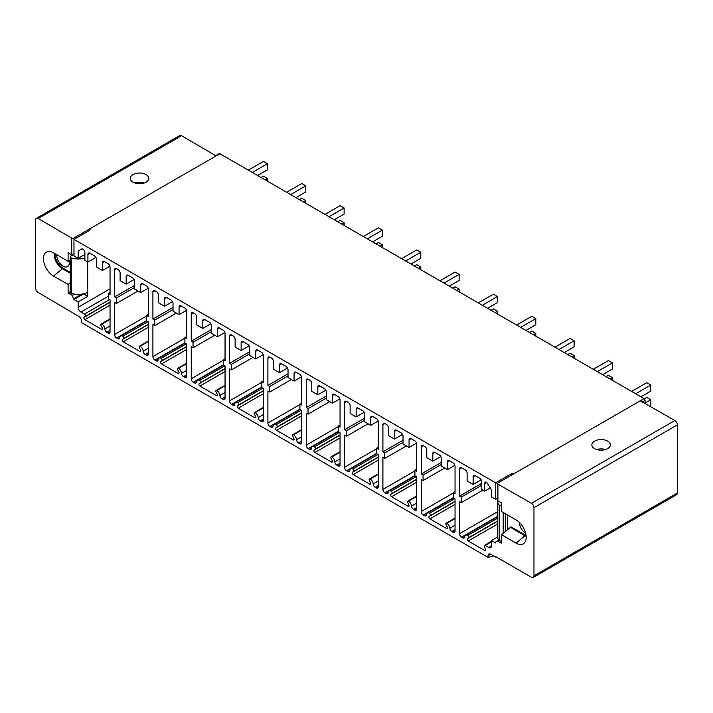 <?xml version="1.0" encoding="UTF-8"?>
<svg xmlns="http://www.w3.org/2000/svg" width="713" height="713" viewBox="0 0 713 713"><rect width="100%" height="100%" fill="white"/><g stroke="black" fill="none" stroke-linecap="round" stroke-linejoin="round"><path stroke-width="1.07" d="M110.052 318.889L101.121 324.041A1.426 0.82 -120 0 1 101.834 324.112A4.269 2.469 -120 0 1 104.847 329.058A2.843 1.64 -120 0 0 106.852 332.356L108.037 333.042A2.843 1.64 -120 0 0 109.463 333.185A2.843 1.64 -120 0 0 110.052 331.875L110.052 299.843L108.34 298.854L108.34 293.337L110.052 292.348M108.34 293.337L110.052 294.326L110.052 267.17A2.843 1.64 -120 0 0 108.037 263.685L104.517 261.653A2.843 1.64 -120 0 0 103.1 261.511A2.843 1.64 -120 0 0 102.503 262.812L102.503 270.477L96.469 266.992L96.469 259.327A2.843 1.64 -120 0 0 94.455 255.842L89.927 253.231A2.843 1.64 -120 0 0 88.51 253.088A2.843 1.64 -120 0 0 87.922 254.389L87.922 262.054L84.9 260.316L84.9 252.643A2.843 1.64 -120 0 0 82.886 249.158L82.182 248.757L78.163 251.074L78.163 258.338L84.9 254.452M78.163 301.902L87.717 296.385L83.537 293.979L73.983 299.496L78.163 301.902L78.163 307.25A3.913 2.255 -120 0 0 80.925 312.044L84.464 314.085L109.588 299.576M73.983 255.637L72.352 255.637A2.13 1.23 0 0 0 70.222 256.867L70.222 292.303A2.13 1.23 0 0 0 71.318 293.382A14.224 8.217 0 0 0 87.699 292.312L87.717 296.385M87.708 292.321L87.708 261.938M78.163 251.074L82.182 248.757M84.9 255.263L84.196 254.853M55.035 253.721A11.381 6.569 -120 0 0 63.065 268.231L70.222 272.33M69.214 260.949A8.895 5.134 60 0 1 69.357 262.562A8.895 5.134 60 0 1 67.512 266.635A8.895 5.134 60 0 1 60.658 264.256A8.895 5.134 60 0 1 56.782 255.299A8.895 5.134 60 0 1 56.799 254.746M70.222 256.867A2.13 1.23 0 0 0 71.318 257.946A14.224 8.217 0 0 0 84.9 258.008M70.222 282.66L68.1 284.442L68.1 293.043L72.12 295.351L73.983 299.496M73.983 298.595L81.656 294.166M68.1 284.442L53.511 276.074A14.224 8.217 60 0 1 43.93 262.482A14.224 8.217 60 0 1 47.637 251.627A14.224 8.217 60 0 1 53.511 252.839L68.1 261.306L70.222 260.637M101.121 324.041A1.426 0.82 -120 0 0 101.068 325.583L102.173 327.748A1.426 0.82 -120 0 1 102.119 329.281A1.426 0.82 -120 0 1 101.406 329.21L84.892 319.674A1.426 0.82 -120 0 1 83.982 318.479A1.426 0.82 -120 0 1 84.125 317.321L85.23 316.438A1.426 0.82 -120 0 0 85.373 315.28A1.426 0.82 -120 0 0 84.464 314.085M496.07 556.871L531.461 577.272A3.556 2.05 -120 0 0 533.244 577.45A3.556 2.05 -120 0 0 533.975 575.819L533.975 507.665A3.556 2.05 -120 0 0 531.461 503.307L496.908 483.574A1.426 0.82 60 0 1 497.906 485.312L497.906 500.865L501.533 502.95L501.533 511.542L516.123 519.92A14.224 8.217 60 0 1 525.071 531.408A14.224 8.217 60 0 1 524.287 543.039A14.224 8.217 60 0 1 516.114 543.154L501.533 534.688L501.533 543.288L497.505 540.953L495.642 542.04L495.642 542.941L491.471 540.525L491.471 545.873A3.913 2.255 60 0 1 490.66 547.664A3.913 2.255 60 0 1 488.699 547.468L485.17 545.427A1.426 0.82 60 0 0 484.457 545.356A1.426 0.82 60 0 0 484.394 546.889L485.508 549.063A1.426 0.82 60 0 1 485.446 550.596A1.426 0.82 60 0 1 484.733 550.525L468.227 540.989A1.426 0.82 60 0 1 467.309 539.794A1.426 0.82 60 0 1 467.452 538.636L468.566 537.754A1.426 0.82 60 0 0 468.699 536.595A1.426 0.82 60 0 0 467.79 535.401A4.269 2.469 60 0 0 465.66 535.187A4.269 2.469 60 0 0 464.787 536.871A2.843 1.64 60 0 1 464.199 537.985A2.843 1.64 60 0 1 462.782 537.843L461.587 537.156A2.843 1.64 60 0 1 459.573 533.672L459.573 501.64L461.284 502.629L461.284 497.113L459.573 496.123L459.573 468.967A2.843 1.64 60 0 1 460.17 467.666A2.843 1.64 60 0 1 461.587 467.799L465.108 469.84A2.843 1.64 60 0 1 467.122 473.325L467.122 480.99L473.156 484.475L473.156 476.81A2.843 1.64 60 0 1 473.744 475.5A2.843 1.64 60 0 1 475.17 475.642L479.697 478.263A2.843 1.64 60 0 1 481.712 481.747L481.712 489.412L484.733 491.15L484.733 483.485A2.843 1.64 60 0 1 485.321 482.184A2.843 1.64 60 0 1 486.738 482.327L491.471 489.706L491.471 496.961L495.642 499.376L495.642 482.817L73.983 239.372L73.983 255.931L78.163 258.338M495.642 557.111L490.615 554.206A3.556 2.05 60 0 0 488.833 554.037A3.556 2.05 60 0 0 488.102 555.659L490.615 554.206M68.1 261.306L68.1 252.705L71.719 254.808L71.719 239.256A1.426 0.82 -120 0 1 72.013 238.605A1.426 0.82 -120 0 1 72.726 238.677L38.163 218.508A3.556 2.05 60 0 0 36.39 218.33A3.556 2.05 60 0 0 35.65 219.96L35.65 288.114A3.556 2.05 60 0 0 38.163 292.464L79.009 316.572A3.556 2.05 -120 0 1 81.532 320.93L81.532 322.668L488.102 557.406L488.102 555.659M186.717 363.158L177.795 368.309A1.426 0.82 -120 0 1 178.5 368.38A4.269 2.469 -120 0 1 181.512 373.318A2.843 1.64 -120 0 0 183.517 376.616L184.703 377.302A2.843 1.64 -120 0 0 186.129 377.444A2.843 1.64 -120 0 0 186.717 376.143L186.717 344.103L184.908 343.06L184.908 337.543L186.717 338.586L186.717 311.429A2.843 1.64 -120 0 0 184.703 307.945L181.084 305.859A2.843 1.64 -120 0 0 179.658 305.717A2.843 1.64 -120 0 0 179.07 307.018L179.07 314.683L173.036 311.198L173.036 303.533A2.843 1.64 -120 0 0 171.022 300.048L166.494 297.428A2.843 1.64 -120 0 0 165.068 297.294A2.843 1.64 -120 0 0 164.48 298.595L164.48 306.26L158.446 302.775L158.446 295.111A2.843 1.64 -120 0 0 156.432 291.626L154.926 290.752A2.843 1.64 -120 0 0 153.5 290.61A2.843 1.64 -120 0 0 152.912 291.911L152.912 319.067L154.721 320.119L154.721 325.636L152.912 324.584L152.912 356.625A2.843 1.64 -120 0 0 154.926 360.11L156.111 360.796A2.843 1.64 -120 0 0 157.537 360.938A2.843 1.64 -120 0 0 158.117 359.815A4.269 2.469 -120 0 1 158.99 358.131A4.269 2.469 -120 0 1 161.129 358.345L186.253 343.835M177.795 368.309A1.426 0.82 -120 0 0 177.733 369.842L178.838 372.008A1.426 0.82 -120 0 1 178.785 373.541A1.426 0.82 -120 0 1 178.072 373.469L161.557 363.942A1.426 0.82 -120 0 1 160.648 362.739A1.426 0.82 -120 0 1 160.79 361.589L161.896 360.698A1.426 0.82 -120 0 0 162.038 359.548A1.426 0.82 -120 0 0 161.129 358.345M225.05 385.287L216.128 390.439A1.426 0.82 -120 0 1 216.832 390.51A4.269 2.469 -120 0 1 219.845 395.457A2.843 1.64 -120 0 0 221.85 398.745L223.035 399.432A2.843 1.64 -120 0 0 224.461 399.574A2.843 1.64 -120 0 0 225.05 398.273L225.05 366.241L223.24 365.19L223.24 359.673L225.05 360.716L225.05 333.559A2.843 1.64 -120 0 0 223.035 330.074L219.417 327.989A2.843 1.64 -120 0 0 217.991 327.846A2.843 1.64 -120 0 0 217.403 329.148L217.403 336.812L211.369 333.327L211.369 325.663A2.843 1.64 -120 0 0 209.355 322.178L204.827 319.567A2.843 1.64 -120 0 0 203.401 319.424A2.843 1.64 -120 0 0 202.813 320.725L202.813 328.39L196.779 324.905L196.779 317.24A2.843 1.64 -120 0 0 194.765 313.756L193.259 312.882A2.843 1.64 -120 0 0 191.833 312.74A2.843 1.64 -120 0 0 191.244 314.05L191.244 341.197L193.054 342.249L193.054 347.766L191.244 346.723L191.244 378.755A2.843 1.64 -120 0 0 193.259 382.239L194.444 382.926A2.843 1.64 -120 0 0 195.87 383.068A2.843 1.64 -120 0 0 196.449 381.945A4.269 2.469 -120 0 1 197.323 380.27A4.269 2.469 -120 0 1 199.462 380.475L224.586 365.974M216.128 390.439A1.426 0.82 -120 0 0 216.066 391.972L217.171 394.137A1.426 0.82 -120 0 1 217.117 395.67A1.426 0.82 -120 0 1 216.404 395.608L199.89 386.072A1.426 0.82 -120 0 1 198.98 384.877A1.426 0.82 -120 0 1 199.123 383.719L200.228 382.828A1.426 0.82 -120 0 0 200.371 381.678A1.426 0.82 -120 0 0 199.462 380.475M263.382 407.417L254.461 412.569A1.426 0.82 -120 0 1 255.165 412.64A4.269 2.469 -120 0 1 258.177 417.586A2.843 1.64 -120 0 0 260.183 420.884L261.368 421.57A2.843 1.64 -120 0 0 262.794 421.704A2.843 1.64 -120 0 0 263.382 420.403L263.382 388.371L261.573 387.319L261.573 381.803L263.382 382.854L263.382 355.698A2.843 1.64 -120 0 0 261.368 352.213L257.75 350.119A2.843 1.64 -120 0 0 256.324 349.976A2.843 1.64 -120 0 0 255.735 351.277L255.735 358.951L249.702 355.466L249.702 347.792A2.843 1.64 -120 0 0 247.687 344.308L243.16 341.696A2.843 1.64 -120 0 0 241.743 341.554A2.843 1.64 -120 0 0 241.146 342.855L241.146 350.529L235.112 347.035L235.112 339.37A2.843 1.64 -120 0 0 233.098 335.885L231.591 335.012A2.843 1.64 -120 0 0 230.165 334.878A2.843 1.64 -120 0 0 229.577 336.179L229.577 363.336L231.386 364.379L231.386 369.895L229.577 368.853L229.577 400.884A2.843 1.64 -120 0 0 231.591 404.369L232.777 405.055A2.843 1.64 -120 0 0 234.203 405.198A2.843 1.64 -120 0 0 234.782 404.075A4.269 2.469 -120 0 1 235.655 402.399A4.269 2.469 -120 0 1 237.794 402.613L262.919 388.104M254.461 412.569A1.426 0.82 -120 0 0 254.398 414.101L255.504 416.276A1.426 0.82 -120 0 1 255.45 417.809A1.426 0.82 -120 0 1 254.737 417.738L238.222 408.201A1.426 0.82 -120 0 1 237.313 407.007A1.426 0.82 -120 0 1 237.456 405.849L238.561 404.966A1.426 0.82 -120 0 0 238.703 403.808A1.426 0.82 -120 0 0 237.794 402.613M301.715 429.547L292.793 434.698A1.426 0.82 -120 0 1 293.498 434.77A4.269 2.469 -120 0 1 296.51 439.716A2.843 1.64 -120 0 0 298.515 443.014L299.701 443.7A2.843 1.64 -120 0 0 301.127 443.842A2.843 1.64 -120 0 0 301.715 442.532L301.715 410.501L299.906 409.458L299.906 403.932L301.715 404.984L301.715 377.828A2.843 1.64 -120 0 0 299.701 374.343L296.082 372.248A2.843 1.64 -120 0 0 294.656 372.106A2.843 1.64 -120 0 0 294.068 373.407L294.068 381.081L288.034 377.596L288.034 369.922A2.843 1.64 -120 0 0 286.02 366.437L281.492 363.826A2.843 1.64 -120 0 0 280.075 363.683A2.843 1.64 -120 0 0 279.478 364.985L279.478 372.658L273.444 369.174L273.444 361.5A2.843 1.64 -120 0 0 271.43 358.015L269.924 357.151A2.843 1.64 -120 0 0 268.498 357.008A2.843 1.64 -120 0 0 267.91 358.309L267.91 385.466L269.719 386.508L269.719 392.025L267.91 390.982L267.91 423.014A2.843 1.64 -120 0 0 269.924 426.508L271.109 427.194A2.843 1.64 -120 0 0 272.535 427.328A2.843 1.64 -120 0 0 273.115 426.214A4.269 2.469 -120 0 1 273.997 424.529A4.269 2.469 -120 0 1 276.127 424.743L301.251 410.233M292.793 434.698A1.426 0.82 -120 0 0 292.731 436.24L293.845 438.406A1.426 0.82 -120 0 1 293.783 439.939A1.426 0.82 -120 0 1 293.07 439.868L276.555 430.331A1.426 0.82 -120 0 1 275.646 429.137A1.426 0.82 -120 0 1 275.788 427.978L276.894 427.096A1.426 0.82 -120 0 0 277.036 425.937A1.426 0.82 -120 0 0 276.127 424.743M340.048 451.677L331.126 456.837A1.426 0.82 -120 0 1 331.839 456.899A4.269 2.469 -120 0 1 334.843 461.846A2.843 1.64 -120 0 0 336.848 465.143L338.042 465.83A2.843 1.64 -120 0 0 339.459 465.972A2.843 1.64 -120 0 0 340.048 464.671L340.048 432.631L338.238 431.588L338.238 426.071L340.048 427.114L340.048 399.957A2.843 1.64 -120 0 0 338.042 396.473L334.415 394.378A2.843 1.64 -120 0 0 332.989 394.236A2.843 1.64 -120 0 0 332.401 395.546L332.401 403.21L326.367 399.726L326.367 392.061A2.843 1.64 -120 0 0 324.353 388.567L319.825 385.956A2.843 1.64 -120 0 0 318.408 385.813A2.843 1.64 -120 0 0 317.811 387.123L317.811 394.788L311.777 391.303L311.777 383.639A2.843 1.64 -120 0 0 309.763 380.145L308.257 379.28A2.843 1.64 -120 0 0 306.831 379.138A2.843 1.64 -120 0 0 306.242 380.439L306.242 407.595L308.052 408.638L308.052 414.164L306.242 413.112L306.242 445.153A2.843 1.64 -120 0 0 308.257 448.637L309.442 449.324A2.843 1.64 -120 0 0 310.868 449.466A2.843 1.64 -120 0 0 311.447 448.343A4.269 2.469 -120 0 1 312.33 446.659A4.269 2.469 -120 0 1 314.46 446.873L339.584 432.363M331.126 456.837A1.426 0.82 -120 0 0 331.064 458.37L332.178 460.536A1.426 0.82 -120 0 1 332.115 462.069A1.426 0.82 -120 0 1 331.402 461.997L314.888 452.47A1.426 0.82 -120 0 1 313.978 451.267A1.426 0.82 -120 0 1 314.121 450.108L315.226 449.226A1.426 0.82 -120 0 0 315.369 448.067A1.426 0.82 -120 0 0 314.46 446.873M378.38 473.806L369.459 478.967A1.426 0.82 -120 0 1 370.172 479.038A4.269 2.469 -120 0 1 373.175 483.975A2.843 1.64 -120 0 0 375.181 487.273L376.375 487.959A2.843 1.64 -120 0 0 377.792 488.102A2.843 1.64 -120 0 0 378.38 486.801L378.38 454.76L376.571 453.718L376.571 448.201L378.38 449.243L378.38 422.087A2.843 1.64 -120 0 0 376.375 418.602L372.747 416.508A2.843 1.64 -120 0 0 371.321 416.374A2.843 1.64 -120 0 0 370.733 417.675L370.733 425.34L364.7 421.855L364.7 414.191A2.843 1.64 -120 0 0 362.685 410.706L358.158 408.086A2.843 1.64 -120 0 0 356.741 407.952A2.843 1.64 -120 0 0 356.144 409.253L356.144 416.918L350.11 413.433L350.11 405.768A2.843 1.64 -120 0 0 348.096 402.284L346.589 401.41A2.843 1.64 -120 0 0 345.163 401.267A2.843 1.64 -120 0 0 344.575 402.569L344.575 429.725L346.384 430.777L346.384 436.294L344.575 435.242L344.575 467.282A2.843 1.64 -120 0 0 346.589 470.767L347.775 471.453A2.843 1.64 -120 0 0 349.201 471.596A2.843 1.64 -120 0 0 349.78 470.473A4.269 2.469 -120 0 1 350.662 468.789A4.269 2.469 -120 0 1 352.792 469.002L377.917 454.493M369.459 478.967A1.426 0.82 -120 0 0 369.396 480.5L370.51 482.665A1.426 0.82 -120 0 1 370.448 484.198A1.426 0.82 -120 0 1 369.735 484.127L353.22 474.6A1.426 0.82 -120 0 1 352.311 473.396A1.426 0.82 -120 0 1 352.454 472.247L353.568 471.355A1.426 0.82 -120 0 0 353.701 470.197A1.426 0.82 -120 0 0 352.792 469.002M416.713 495.945L407.791 501.096A1.426 0.82 -120 0 1 408.504 501.168A4.269 2.469 -120 0 1 411.508 506.114A2.843 1.64 -120 0 0 413.513 509.403L414.708 510.089A2.843 1.64 -120 0 0 416.125 510.232A2.843 1.64 -120 0 0 416.713 508.93L416.713 476.89L414.904 475.847L414.904 470.33L416.713 471.373L416.713 444.217A2.843 1.64 -120 0 0 414.708 440.732L411.08 438.647A2.843 1.64 -120 0 0 409.663 438.504A2.843 1.64 -120 0 0 409.066 439.805L409.066 447.47L403.032 443.985L403.032 436.32A2.843 1.64 -120 0 0 401.018 432.836L396.49 430.224A2.843 1.64 -120 0 0 395.073 430.082A2.843 1.64 -120 0 0 394.485 431.383L394.485 439.048L388.442 435.563L388.442 427.898A2.843 1.64 -120 0 0 386.428 424.413L384.922 423.54A2.843 1.64 -120 0 0 383.496 423.397A2.843 1.64 -120 0 0 382.908 424.698L382.908 451.855L384.726 452.907L384.726 458.423L382.908 457.381L382.908 489.412A2.843 1.64 -120 0 0 384.922 492.897L386.107 493.583A2.843 1.64 -120 0 0 387.533 493.726A2.843 1.64 -120 0 0 388.122 492.603A4.269 2.469 -120 0 1 388.995 490.927A4.269 2.469 -120 0 1 391.125 491.132L416.258 476.632M407.791 501.096A1.426 0.82 -120 0 0 407.729 502.629L408.843 504.795A1.426 0.82 -120 0 1 408.781 506.328A1.426 0.82 -120 0 1 408.068 506.257L391.562 496.729A1.426 0.82 -120 0 1 390.644 495.535A1.426 0.82 -120 0 1 390.786 494.376L391.9 493.485A1.426 0.82 -120 0 0 392.034 492.335A1.426 0.82 -120 0 0 391.125 491.132M455.046 518.075L446.124 523.226A1.426 0.82 -120 0 1 446.837 523.297A4.269 2.469 -120 0 1 449.841 528.244A2.843 1.64 -120 0 0 451.846 531.533L453.04 532.219A2.843 1.64 -120 0 0 454.457 532.361A2.843 1.64 -120 0 0 455.046 531.06L455.046 499.029L453.236 497.977L453.236 492.46L455.046 493.503L455.046 466.347A2.843 1.64 -120 0 0 453.04 462.862L449.413 460.776A2.843 1.64 -120 0 0 447.996 460.634A2.843 1.64 -120 0 0 447.399 461.935L447.399 469.6L441.365 466.115L441.365 458.45A2.843 1.64 -120 0 0 439.351 454.965L434.823 452.354A2.843 1.64 -120 0 0 433.406 452.211A2.843 1.64 -120 0 0 432.818 453.513L432.818 461.177L426.775 457.693L426.775 450.028A2.843 1.64 -120 0 0 424.761 446.543L423.255 445.67A2.843 1.64 -120 0 0 421.829 445.527A2.843 1.64 -120 0 0 421.24 446.837L421.24 473.993L423.059 475.036L423.059 480.553L421.24 479.51L421.24 511.542A2.843 1.64 -120 0 0 423.255 515.027L424.44 515.713A2.843 1.64 -120 0 0 425.866 515.856A2.843 1.64 -120 0 0 426.454 514.733A4.269 2.469 -120 0 1 427.328 513.057A4.269 2.469 -120 0 1 429.458 513.262L454.591 498.761M446.124 523.226A1.426 0.82 -120 0 0 446.062 524.759L447.176 526.925A1.426 0.82 -120 0 1 447.113 528.467A1.426 0.82 -120 0 1 446.4 528.395L429.894 518.859A1.426 0.82 -120 0 1 428.976 517.665A1.426 0.82 -120 0 1 429.119 516.506L430.233 515.624A1.426 0.82 -120 0 0 430.367 514.465A1.426 0.82 -120 0 0 429.458 513.262M148.384 341.019L139.463 346.179A1.426 0.82 -120 0 1 140.167 346.251A4.269 2.469 -120 0 1 143.179 351.188A2.843 1.64 -120 0 0 145.185 354.486L146.37 355.172A2.843 1.64 -120 0 0 147.796 355.315A2.843 1.64 -120 0 0 148.384 354.013L148.384 321.973L146.575 320.93L146.575 315.413L148.384 316.456L148.384 289.3A2.843 1.64 -120 0 0 146.37 285.815L142.752 283.721A2.843 1.64 -120 0 0 141.326 283.587A2.843 1.64 -120 0 0 140.737 284.888L140.737 292.553L134.704 289.068L134.704 281.403A2.843 1.64 -120 0 0 132.689 277.918L128.162 275.298A2.843 1.64 -120 0 0 126.736 275.156A2.843 1.64 -120 0 0 126.148 276.466L126.148 284.13L120.114 280.646L120.114 272.981A2.843 1.64 -120 0 0 118.1 269.496L116.593 268.623A2.843 1.64 -120 0 0 115.167 268.48A2.843 1.64 -120 0 0 114.579 269.781L114.579 296.938L116.388 297.981L116.388 303.506L114.579 302.455L114.579 334.495A2.843 1.64 -120 0 0 116.593 337.98L117.779 338.666A2.843 1.64 -120 0 0 119.205 338.809A2.843 1.64 -120 0 0 119.784 337.686A4.269 2.469 -120 0 1 120.657 336.001A4.269 2.469 -120 0 1 122.796 336.215L147.921 321.706M139.463 346.179A1.426 0.82 -120 0 0 139.4 347.712L140.506 349.878A1.426 0.82 -120 0 1 140.452 351.411A1.426 0.82 -120 0 1 139.739 351.34L123.224 341.812A1.426 0.82 -120 0 1 122.315 340.609A1.426 0.82 -120 0 1 122.458 339.459L123.563 338.568A1.426 0.82 -120 0 0 123.706 337.409A1.426 0.82 -120 0 0 122.796 336.215M116.388 303.506L138.046 291.002M116.388 297.981L134.704 287.41M114.579 296.938L134.704 285.325M126.148 284.13L134.16 279.505M140.737 292.553L148.206 288.239M146.575 315.413L148.384 314.362M154.721 325.636L176.378 313.132M154.721 320.119L173.036 309.54M152.912 319.067L173.036 307.455M164.48 306.26L172.493 301.635M179.07 314.683L186.539 310.369M184.908 337.543L186.717 336.5M193.054 347.766L214.711 335.262M193.054 342.249L211.369 331.679M191.244 341.197L211.369 329.584M202.813 328.39L210.825 323.764M217.403 336.812L224.871 332.508M223.24 359.673L225.05 358.63M231.386 369.895L253.044 357.391M231.386 364.379L249.702 353.808M229.577 363.336L249.702 351.714M241.146 350.529L249.158 345.903M255.735 358.951L263.204 354.637M261.573 381.803L263.382 380.76M269.719 392.025L291.376 379.521M269.719 386.508L288.034 375.938M267.91 385.466L288.034 373.844M279.478 372.658L287.491 368.033M294.068 381.081L301.537 376.767M299.906 403.932L301.715 402.89M308.052 414.164L329.709 401.66M308.052 408.638L326.367 398.068M306.242 407.595L326.367 395.982M317.811 394.788L325.823 390.163M332.401 403.21L339.869 398.897M338.238 426.071L340.048 425.019M346.384 436.294L368.042 423.789M346.384 430.777L364.7 420.198M344.575 429.725L364.7 418.112M356.144 416.918L364.156 412.292M370.733 425.34L378.202 421.026M376.571 448.201L378.38 447.149M384.726 458.423L406.374 445.919M384.726 452.907L403.032 442.336M382.908 451.855L403.032 440.242M394.485 439.048L402.488 434.422M409.066 447.47L416.535 443.156M414.904 470.33L416.713 469.288M423.059 480.553L444.707 468.049M423.059 475.036L441.365 464.466M421.24 473.993L441.365 462.372M432.818 461.177L440.83 456.552M447.399 469.6L454.867 465.295M453.236 492.46L455.046 491.417M71.719 254.808L73.983 253.498M73.983 239.372L89.58 230.37L91.032 228.098L216.092 155.897L181.539 135.728A3.556 2.05 60 0 0 179.756 135.55L36.39 218.33M72.726 238.677L91.032 228.098M146.085 182.207A9.251 5.365 -179.7 0 1 135.996 183.33A9.251 5.365 -179.7 0 1 130.301 178.339A9.251 5.365 -179.7 0 1 133.001 174.569A9.251 5.365 -179.7 0 1 143.099 173.437A9.251 5.365 -179.7 0 1 148.794 178.428A9.251 5.365 -179.7 0 1 146.085 182.207M645.051 403.522L645.051 400.367L644.035 398.603L219.88 153.714L216.092 155.897M533.244 577.45L676.61 494.67A3.556 2.05 -120 0 0 677.35 493.04L677.35 424.886A3.556 2.05 -120 0 0 674.837 420.536L640.274 400.795L644.035 398.603M495.642 482.817L511.239 473.815L515.205 472.995L640.274 400.795M496.908 483.574L515.205 472.995M594.58 441.142A9.251 5.312 -0.3 0 0 591.879 444.921A9.251 5.312 -0.3 0 0 597.592 449.796A9.251 5.312 -0.3 0 0 607.663 448.611A9.251 5.312 -0.3 0 0 610.373 444.832A9.251 5.312 -0.3 0 0 604.651 439.957A9.251 5.312 -0.3 0 0 594.58 441.142M488.102 557.406L493.69 555.98M511.239 473.815L511.239 475.286M495.642 499.376L497.906 498.066M526.149 536.345A11.381 6.569 60 0 1 524.92 535.748L525.677 535.311A11.381 6.569 -120 0 0 526.069 535.525M525.677 535.311L511.087 526.845L501.533 534.688M507.469 529.697L507.469 514.955M519.394 522.442A8.895 5.134 -120 0 0 525.633 533.253M501.533 505.579A2.13 1.23 180 0 1 499.189 504.982A14.224 8.217 180 0 1 497.416 500.998A14.224 8.217 180 0 1 497.906 498.85M501.533 541.015A2.13 1.23 180 0 1 499.189 540.409A14.224 8.217 180 0 1 497.416 536.434L497.416 500.998M491.471 540.525L497.451 537.076M497.505 540.953L498.931 540.124M516.114 543.154L524.92 535.748L510.339 527.281M459.573 496.123L481.712 483.343M461.284 497.113L481.712 485.312M461.284 502.629L482.942 490.125M473.156 484.475L481.168 479.849M484.733 491.15L490.41 487.87M503.191 512.495L503.191 533.288L503.191 512.495M605.569 449.52A9.251 5.312 -0.3 0 0 596.719 449.564M261.083 177.501L263.436 176.147L267.455 178.473L267.455 181.182M248.311 170.122L263.436 161.388L267.455 163.714L267.455 169.81L257.616 175.496M265.111 179.828L267.455 178.473M252.331 172.448L267.455 163.714M299.415 199.631L301.768 198.276L305.788 200.603L305.788 203.312M286.644 192.26L301.768 183.526L305.788 185.843L305.788 191.949L295.948 197.626M303.444 201.957L305.788 200.603M290.663 194.578L305.788 185.843M337.748 221.761L340.101 220.406L344.121 222.732L344.121 225.442M324.976 214.39L340.101 205.656L344.121 207.973L344.121 214.078L334.281 219.764M341.777 224.087L344.121 222.732M328.996 216.707L344.121 207.973M376.081 243.899L378.434 242.536L382.462 244.862L382.462 247.58M363.309 236.52L378.434 227.786L382.462 230.112L382.462 236.208L372.614 241.894M380.109 246.217L382.462 244.862M367.329 238.846L382.462 230.112M414.413 266.029L416.766 264.675L420.795 266.992L420.795 269.71M401.642 258.65L416.766 249.915L420.795 252.242L420.795 258.338L410.946 264.024M418.442 268.355L420.795 266.992M405.661 260.976L420.795 252.242M452.746 288.159L455.099 286.804L459.127 289.13L459.127 291.84M439.974 280.779L455.099 272.045L459.127 274.371L459.127 280.467L449.279 286.154M456.775 290.485L459.127 289.13M443.994 283.106L459.127 274.371M491.079 310.289L493.432 308.934L497.46 311.26L497.46 313.97M478.307 302.909L493.432 294.184L497.46 296.501L497.46 302.606L487.612 308.283M495.107 312.615L497.46 311.26M482.327 305.235L497.46 296.501M529.411 332.418L531.764 331.064L535.793 333.39L535.793 336.099M516.64 325.048L531.764 316.314L535.793 318.631L535.793 324.736L525.944 330.413M533.44 334.745L535.793 333.39M520.659 327.365L535.793 318.631M567.753 354.557L570.097 353.193L574.125 355.52L574.125 358.229M554.972 347.178L570.097 338.443L574.125 340.769L574.125 346.866L564.277 352.552M571.773 356.874L574.125 355.52M558.992 349.504L574.125 340.769M606.086 376.687L608.43 375.332L612.458 377.649L612.458 380.368M593.305 369.307L608.43 360.573L612.458 362.899L612.458 368.995L602.61 374.681M610.105 379.004L612.458 377.649M597.325 371.633L612.458 362.899M644.356 398.852L646.762 397.462L650.791 399.779L650.791 405.884L649.989 406.339M631.638 391.437L646.762 382.703L650.791 385.029L650.791 391.125L640.942 396.811M645.051 403.095L650.791 399.779M635.657 393.763L650.791 385.029M134.864 183A9.251 5.365 -179.7 0 1 144.186 183.045M70.222 273.204L62.316 268.667A11.381 6.569 60 0 1 54.357 253.329M68.1 293.043L70.222 291.822M72.12 295.351L74.304 294.095M87.922 262.054L95.934 257.429M102.503 270.477L109.9 266.207M78.163 307.25L110.052 288.836M71.318 257.946L71.318 293.382M114.579 334.495L146.575 316.019M116.593 337.98L146.575 320.672M114.579 269.781L116.593 268.623M146.37 355.172L148.384 354.013M145.185 354.486L148.384 352.641M143.179 351.188L148.384 348.185M140.167 346.251L148.384 341.5M139.739 351.34L140.746 350.76M123.224 341.812L148.384 327.285M122.458 339.459L148.384 324.486M123.563 338.568L148.384 324.237M117.779 338.666L119.802 337.499M126.148 276.466L128.162 275.298M140.737 284.888L142.752 283.721M152.912 356.625L184.908 338.149M154.926 360.11L184.908 342.801M152.912 291.911L154.926 290.752M184.703 377.302L186.717 376.143M183.517 376.616L186.717 374.771M181.512 373.318L186.717 370.314M178.5 368.38L186.717 363.639M178.072 373.469L179.079 372.89M161.557 363.942L186.717 349.415M160.79 361.589L186.717 346.616M161.896 360.698L186.717 346.375M156.111 360.796L158.134 359.628M164.48 298.595L166.494 297.428M179.07 307.018L181.084 305.859M191.244 378.755L223.24 360.288M193.259 382.239L223.24 364.931M191.244 314.05L193.259 312.882M223.035 399.432L225.05 398.273M221.85 398.745L225.05 396.9M219.845 395.457L225.05 392.444M216.832 390.51L225.05 385.769M216.404 395.608L217.412 395.02M199.89 386.072L225.05 371.544M199.123 383.719L225.05 368.746M200.228 382.828L225.05 368.505M194.444 382.926L196.467 381.758M202.813 320.725L204.827 319.567M217.403 329.148L219.417 327.989M229.577 400.884L261.573 382.418M231.591 404.369L261.573 387.061M229.577 336.179L231.591 335.012M261.368 421.57L263.382 420.403M260.183 420.884L263.382 419.03M258.177 417.586L263.382 414.583M255.165 412.64L263.382 407.898M254.737 417.738L255.744 417.158M238.222 408.201L263.382 393.674M237.456 405.849L263.382 390.876M238.561 404.966L263.382 390.635M232.777 405.055L234.8 403.888M241.146 342.855L243.16 341.696M255.735 351.277L257.75 350.119M267.91 423.014L299.906 404.547M269.924 426.508L299.906 409.191M267.91 358.309L269.924 357.151M299.701 443.7L301.715 442.532M298.515 443.014L301.715 441.16M296.51 439.716L301.715 436.712M293.498 434.77L301.715 430.028M293.07 439.868L294.077 439.288M276.555 430.331L301.715 415.813M275.788 427.978L301.715 413.014M276.894 427.096L301.715 412.765M271.109 427.194L273.141 426.017M279.478 364.985L281.492 363.826M294.068 373.407L296.082 372.248M306.242 445.153L338.238 426.677M308.257 448.637L338.238 431.329M306.242 380.439L308.257 379.28M338.042 465.83L340.048 464.671M336.848 465.143L340.048 463.298M334.843 461.846L340.048 458.842M331.839 456.899L340.048 452.158M331.402 461.997L332.41 461.418M314.888 452.47L340.048 437.942M314.121 450.108L340.048 435.144M315.226 449.226L340.048 434.894M309.442 449.324L311.474 448.156M317.811 387.123L319.825 385.956M332.401 395.546L334.415 394.378M344.575 467.282L376.571 448.807M346.589 470.767L376.571 453.459M344.575 402.569L346.589 401.41M376.375 487.959L378.38 486.801M375.181 487.273L378.38 485.428M373.175 483.975L378.38 480.972M370.172 479.038L378.38 474.288M369.735 484.127L370.742 483.548M353.22 474.6L378.38 460.072M352.454 472.247L378.38 457.274M353.568 471.355L378.38 457.024M347.775 471.453L349.807 470.286M356.144 409.253L358.158 408.086M370.733 417.675L372.747 416.508M382.908 489.412L414.904 470.936M384.922 492.897L414.904 475.589M382.908 424.698L384.922 423.54M414.708 510.089L416.713 508.93M413.513 509.403L416.713 507.558M411.508 506.114L416.713 503.102M408.504 501.168L416.713 496.426M408.068 506.257L409.075 505.677M391.562 496.729L416.713 482.202M390.786 494.376L416.713 479.403M391.9 493.485L416.713 479.163M386.107 493.583L388.139 492.416M394.485 431.383L396.49 430.224M409.066 439.805L411.08 438.647M421.24 511.542L453.236 493.075M423.255 515.027L453.236 497.719M421.24 446.837L423.255 445.67M453.04 532.219L455.046 531.06M451.846 531.533L455.046 529.688M449.841 528.244L455.046 525.231M446.837 523.297L455.046 518.556M446.4 528.395L447.407 527.807M429.894 518.859L455.046 504.332M429.119 516.506L455.046 501.533M430.233 515.624L455.046 501.292M424.44 515.713L426.472 514.545M432.818 453.513L434.823 452.354M447.399 461.935L449.413 460.776M38.163 218.508L181.539 135.728M642.306 401.954L645.051 400.367M531.461 503.307L674.837 420.536M533.975 507.665L677.35 424.886M533.975 575.819L677.35 493.04M505.276 513.69L505.276 531.541M499.189 504.982L499.189 540.409M488.699 547.468L491.471 545.873M485.17 545.427L491.471 541.791M484.733 550.525L485.74 549.946M468.227 540.989L497.416 524.135M467.452 538.636L497.416 521.337M468.566 537.754L497.416 521.096M467.79 535.401L497.416 518.298M462.782 537.843L464.805 536.675M461.587 537.156L497.416 516.479M459.573 533.672L497.416 511.827M459.573 468.967L461.587 467.799M473.156 476.81L475.17 475.642M484.733 483.485L486.738 482.327M53.511 276.074L63.065 268.231M80.925 312.044L108.34 296.216M108.037 333.042L110.052 331.875M106.852 332.356L110.052 330.502M104.847 329.058L110.052 326.055M101.834 324.112L110.052 319.371M101.406 329.21L102.414 328.631M84.892 319.674L110.052 305.155M84.125 317.321L110.052 302.357M85.23 316.438L110.052 302.107M87.922 254.389L89.927 253.231M102.503 262.812L104.517 261.653M146.673 320.984L120.657 336.001M185.006 343.113L158.99 358.131M223.338 365.252L197.323 380.27M261.671 387.382L235.655 402.399M300.004 409.512L273.997 424.529M338.336 431.641L312.33 446.659M376.669 453.771L350.662 468.789M415.002 475.91L388.995 490.927M453.334 498.039L427.328 513.057M219.158 153.651L215.691 155.657M484.457 545.356L491.471 541.31M465.66 535.187L497.416 516.854"/></g></svg>

